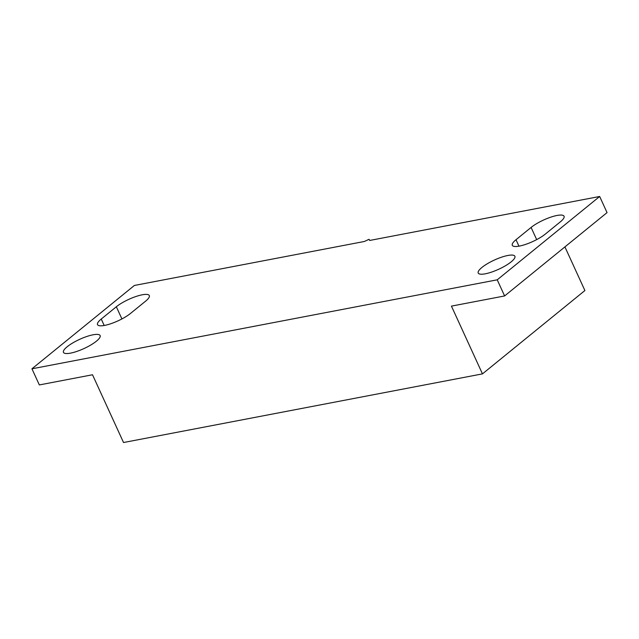 <?xml version="1.0" encoding="UTF-8"?>
<svg xmlns="http://www.w3.org/2000/svg" width="639" height="639" viewBox="0 0 639 639"><rect width="100%" height="100%" fill="white"/><g stroke="black" fill="none" stroke-linecap="round" stroke-linejoin="round"><path stroke-width="0.96" d="M481.934 267.445A20.168 5.088 155.4 0 1 501.495 257.205A20.168 5.088 155.4 0 1 514.89 256.247A20.168 5.088 155.4 0 1 511.176 261.846A20.168 5.088 155.4 0 1 491.615 272.086A20.168 5.088 155.4 0 1 478.212 273.045A20.168 5.088 155.4 0 1 481.934 267.445M599.662 196.477L497.23 279.818L504.61 295.953L607.05 212.611L599.662 196.477L369.685 240.456L369.07 239.298L364.366 241.478L134.39 285.457L31.95 368.799L39.338 384.934L92.511 374.766L123.535 442.523L482.461 373.879L584.901 290.537L564.916 246.894M497.23 279.818L31.95 368.799M545.259 234.122A20.168 5.088 155.4 0 1 525.697 244.362A20.168 5.088 155.4 0 1 512.294 245.312A20.168 5.088 155.4 0 1 516.008 239.713L531.097 227.436A20.168 5.088 155.4 0 1 550.658 217.196A20.168 5.088 155.4 0 1 564.061 216.246A20.168 5.088 155.4 0 1 560.347 221.845L545.259 234.122M130.492 313.445A20.168 5.088 155.4 0 1 110.93 323.685A20.168 5.088 155.4 0 1 97.535 324.636A20.168 5.088 155.4 0 1 101.25 319.037L116.338 306.76A20.168 5.088 155.4 0 1 135.899 296.52A20.168 5.088 155.4 0 1 149.302 295.569A20.168 5.088 155.4 0 1 145.588 301.169L130.492 313.445M67.167 346.761A20.168 5.088 155.4 0 1 86.728 336.521A20.168 5.088 155.4 0 1 100.131 335.571A20.168 5.088 155.4 0 1 96.417 341.17A20.168 5.088 155.4 0 1 76.856 351.41A20.168 5.088 155.4 0 1 63.453 352.361A20.168 5.088 155.4 0 1 67.167 346.761M504.61 295.953L451.438 306.121L482.461 373.879M518.964 246.159L516.008 239.713M531.097 227.436L536.672 239.609M104.197 325.483L101.25 319.037M116.338 306.76L121.913 318.933"/></g></svg>
